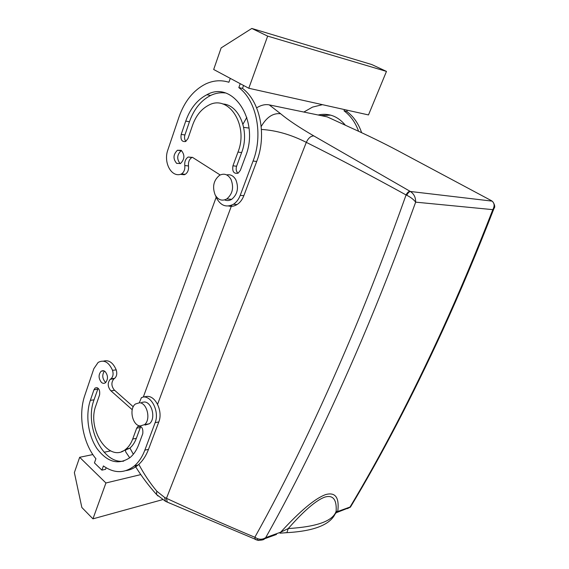 <?xml version="1.0" encoding="UTF-8"?>
<svg xmlns="http://www.w3.org/2000/svg" width="569" height="569" viewBox="0 0 569 569"><rect width="100%" height="100%" fill="white"/><g stroke="black" fill="none" stroke-linecap="round" stroke-linejoin="round"><path stroke-width="0.85" d="M330.959 118.615L327.211 116.88L269.258 104.888C265.346 104.113 261.135 105.087 256.633 107.818M125.422 449.517L125.692 451.864L129.127 456.943M143.338 396.97L216.163 197.308M242.942 124.22L246.839 117.37M276.498 534.44L264.514 538.8L265.709 537.634C297.658 480.791 329.579 415.107 361.479 340.568C379.815 297.487 397.88 251.342 415.662 202.144C413.656 199.499 410.69 197.208 406.75 195.267C407.937 192.934 409.147 191.675 410.377 191.483C413.983 193.922 415.74 197.479 415.662 202.144L492.818 209.648C494.909 205.779 494.468 202.799 491.495 200.708L398.044 150.785C383.321 142.968 367.467 135.237 350.49 127.584L327.211 116.88M133.324 454.247L129.938 448.066M249.016 128.061L243.696 127.378M492.128 201.12L410.377 191.483L313.86 135.941C299.145 127.385 288.063 119.981 280.624 113.743L269.258 104.888M258.241 540.372L257.657 540.251L257.508 538.672L254.834 537.271C223.084 523.893 193.616 510.912 166.454 498.323L164.64 497.462L156.802 491.189L156.475 494.425L157.997 496.012M156.802 491.189C150.01 483.045 144.014 474.105 138.822 464.361M410.057 191.305C408.613 191.383 407.29 192.599 406.074 194.947C370.526 175.366 337.268 157.841 306.307 142.357C291.093 134.647 276.143 130.337 261.448 129.44M491.218 200.551L491.68 200.814M406.75 195.267L406.074 194.947C388.058 245.595 369.75 293.035 351.137 337.261C319.067 413.051 286.968 479.724 254.834 537.271L255.204 539.369L256.612 539.953M358.626 131.325C355.44 122.52 350.575 115.692 344.032 110.834L344.529 109.597M322.438 104.675L312.516 107.107L303.853 112.043M345.397 125.251C337.83 116.176 328.726 112.754 318.078 114.988M184.2 174.74L185.231 174.327C187.756 172.585 188.844 169.797 188.495 165.963C188.147 162.08 189.271 159.249 191.874 157.492L188.168 157.03C185.565 158.801 184.434 161.639 184.79 165.543C185.138 169.391 184.05 172.194 181.525 173.943L180.494 174.356L184.2 174.74M228.958 82.142L227.92 81.957M243.553 85.464L242.494 88.408L238.831 87.605L240.232 83.686M228.624 206.021C231.512 206.725 234.328 206.227 237.081 204.527C240.054 202.6 242.309 199.648 243.845 195.672L256.69 161.489C266.982 135.415 260.261 101.403 242.494 88.408M192.322 157.279L191.874 157.492M181.504 150.572L181.148 150.735C176.945 154.775 176.618 159.085 180.16 163.666M225.16 92.96C220.217 92.349 215.352 93.188 210.58 95.478C200.957 100.471 193.908 109.22 189.449 121.73L184.911 134.967C184.171 137.527 184.491 139.661 185.878 141.375M241.626 152.584L237.984 152.079L232.941 165.807L236.59 166.248L241.626 152.584C250.026 131.517 239.307 104.596 222.685 103.971M236.59 166.248C235.722 169.142 236.178 171.482 237.956 173.268M106.126 467.761L105.564 469.318L101.908 470.143L94.44 462.903L95.912 458.721C82.775 443.009 77.932 414.993 84.831 395.32L93.842 368.684L98.11 362.446C103.921 359.352 108.729 361.976 112.527 370.319C113.601 373.989 113.089 376.82 110.998 378.805L110.272 379.267C107.441 382.752 107.548 386.5 110.578 390.519L110.976 390.832L114.653 390.313L114.262 390C111.232 386.002 111.126 382.268 113.956 378.798L114.682 378.328C116.773 376.358 117.285 373.541 116.211 369.886C113.046 362.574 108.8 359.658 103.48 361.137M114.653 390.313L133.246 406.778M146.24 396.529L146.958 396.415C155.629 395.533 163.147 411.558 158.794 421.97L148.495 449.368C145.956 456.025 142.478 461.246 138.061 465.029C134.398 468.116 130.408 469.973 126.098 470.599M105.827 382.432L105.094 381.906C102.228 378.25 102.022 374.637 104.468 371.059M136.681 428.194L132.698 439.048C131.105 443.329 128.886 446.658 126.034 449.033C109.504 464.019 86.438 429.424 95.933 405.462L99.603 394.815C100.101 389.623 98.622 387.347 95.179 387.973L93.977 389.751L90.35 400.363C85.293 415.15 88.095 435.498 97.036 448.635C107.484 462.405 118.523 465.35 130.152 457.476C133.8 454.382 136.667 450.079 138.736 444.567L142.769 433.685C143.274 428.094 141.61 425.719 137.783 426.558L136.681 428.194L140.337 427.511L140.849 426.522M140.337 427.511L136.354 438.322C134.761 442.582 132.534 445.904 129.689 448.272L121.567 451.622M123.75 461.125C102.569 464.517 84.219 425.377 94.034 399.815L98.138 388.25M335.575 513.387L337.744 511.495C338.996 501.652 337.936 491.097 325.518 494.632C312.296 499.546 294.806 516.83 280.666 532.207L288.241 528.558L286.883 532.662L285.233 532.719M335.923 512.292L336.144 511.239L337.744 511.495L350.027 507.043C380.91 455.556 411.472 396.892 441.715 331.037C459.105 292.992 476.139 252.529 492.818 209.648L494.255 207.856M347.431 508.636L350.525 506.979M79.66 457.291L74.368 472.611L81.851 507.484L92.946 518.85L105.926 482.981L79.66 457.291L92.854 454.567M104.106 452.241L110.557 450.904M105.926 482.981L140.835 474.589M361.642 132.719C358.498 123.551 353.548 116.46 346.784 111.446L344.032 110.834M347.282 110.208L346.784 111.446M248.788 88.259L213.681 69.496L221.142 47.903L251.804 28.45L267.658 36.117L248.788 88.259L368.484 114.931L386.472 71.41L267.658 36.117M330.681 115.137L320.873 115.564M257.508 538.672C260.446 539.661 263.177 539.312 265.709 537.634L280.666 532.207L279.955 533.181L286.883 532.662C315.496 531.026 331.891 524.056 336.066 511.737L337.047 512.413L350.404 507.171C381.458 455.534 412.155 396.728 442.497 330.745C460.044 292.416 477.213 251.64 494.013 208.425C495.229 207.123 494.852 204.925 492.896 201.839M313.86 135.941C310.88 135.891 308.362 138.025 306.307 142.357L166.454 498.323L167.265 502.1L257.657 540.251C261.754 540.287 264.037 539.803 264.507 538.8L258.767 540.436M230.289 78.373L228.909 82.263C221.121 79.809 213.354 80.385 205.629 83.984C193.417 90.215 184.527 101.254 178.965 117.093L167.848 149.939C163.317 162.115 171.006 177.179 180.494 174.356M215.701 195.885L216.135 197.251C220.345 205.594 226.113 207.934 233.446 204.264C236.419 202.322 238.674 199.356 240.218 195.366L253.07 161.02C263.369 134.817 256.633 100.642 238.831 87.605M220.167 174.975L192.592 157.435M192.507 157.421L188.168 157.03M181.177 150.344L177.436 150.252C173.14 154.512 172.891 158.893 176.689 163.403L180.515 163.495C184.769 159.192 184.989 154.804 181.177 150.344M210.58 95.478L206.881 94.731C232.984 79.738 260.005 121.055 245.481 156.518L240.367 170.316L238.176 173.147C233.838 174.043 232.095 171.603 232.941 165.807M206.881 94.731C197.244 99.746 190.195 108.544 185.736 121.112L181.191 134.405C180.394 139.718 181.895 142.079 185.686 141.482L187.983 138.53L192.585 125.173C195.956 115.777 201.22 109.177 208.382 105.365C228.34 93.721 248.93 125.102 237.984 152.079M110.976 390.832L114.646 390.341M110.969 390.86L132.221 409.716M139.327 402.738L141.389 397.695L143.288 396.977C151.973 396.095 159.498 412.191 155.145 422.646L144.846 450.15C142.307 456.829 138.829 462.071 134.412 465.869C124.568 473.522 114.234 473.543 103.409 465.947L101.908 470.143M105.137 371.55C108.153 375.533 108.259 379.267 105.443 382.752C104.12 383.648 102.776 383.527 101.41 382.389C98.409 378.371 98.323 374.637 101.161 371.187L103.124 370.618L105.137 371.55M336.144 511.239C336.656 502.64 334.892 494.098 324.75 497.128C314.131 501.033 299.948 515.294 288.241 528.558C317.033 526.78 333 521.005 336.144 511.239M92.946 518.85L162.563 499.66M145.088 425.057L149.398 423.756C156.006 419.004 152.165 402.176 144.462 401.97L141.688 402.411M251.804 28.45L371.77 64.546L386.472 71.41M226.682 174.918C230.488 174.171 233.553 175.807 235.865 179.825C238.93 187.834 237.543 194.328 231.711 199.314C229.357 200.736 226.995 200.935 224.62 199.911M139.533 402.752L135.443 403.997C128.8 408.627 132.406 425.505 140.173 425.968L144.483 424.659C151.091 419.894 147.243 402.966 139.533 402.752M215.167 194.954C212.116 186.81 213.581 180.259 219.556 175.302C224.136 173.019 227.934 174.356 230.964 179.313C234.03 187.372 232.65 193.915 226.803 198.93C222.095 201.369 218.212 200.046 215.167 194.954M350.49 127.584L352.602 128.551M135.763 465.556L135.991 467.32L134.953 465.741M157.577 404.296L231.711 205.189M280.624 113.743C273.127 112.861 266.655 117.122 261.207 126.51M398.044 150.785L399.025 151.304M337.737 511.495L335.966 512.136M164.64 497.462L165.465 501.303L168.36 502.583M135.991 467.32L135.991 467.32C141.909 476.772 148.737 485.812 156.475 494.425L165.465 501.303L170.103 503.337M184.79 165.543L188.495 165.963M256.69 161.489L253.07 161.02M240.218 195.366L243.845 195.672M189.449 121.73L185.736 121.112M184.911 134.967L181.191 134.405M110.635 379.039L114.319 378.563M143.288 396.977L146.958 396.415M155.145 422.646L158.794 421.97M144.846 450.15L148.495 449.368M112.527 370.319L116.211 369.886M132.698 439.048L136.354 438.322M93.977 389.751L97.662 389.246M90.35 400.363L94.034 399.815M129.718 457.832L125.692 451.864M181.525 173.943L185.231 174.327M237.081 204.527L233.446 204.264M181.148 150.735L177.436 150.252M110.272 379.267L113.956 378.798M134.412 465.869L138.061 465.029M110.998 378.805L114.682 378.328M101.161 371.187L104.027 370.846M137.783 426.558L140.066 426.131M126.034 449.033L129.689 448.272M95.179 387.973L97.242 387.688M149.398 423.756L144.483 424.659M226.803 198.93L231.711 199.314"/></g></svg>
